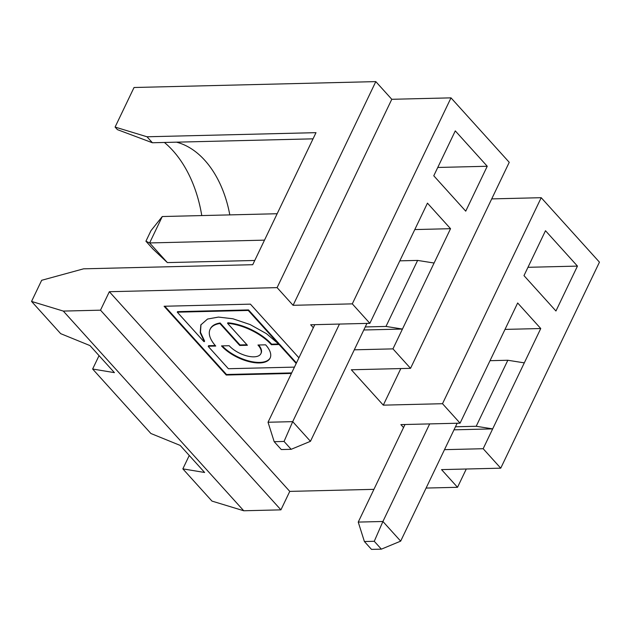 <?xml version="1.0" encoding="UTF-8"?>
<svg xmlns="http://www.w3.org/2000/svg" width="631" height="631" viewBox="0 0 631 631"><rect width="100%" height="100%" fill="white"/><g stroke="black" fill="none" stroke-linecap="round" stroke-linejoin="round"><path stroke-width="0.95" d="M204.586 341.024L204.334 341.552L200.193 332.711L200.839 324.902L207.536 319.041L218.468 317.085L232.949 318.781L250.176 324.579L266.44 333.657L278.397 343.785L248.275 310.452L177.287 312.179L203.813 341.529L204.357 341.671L204.586 341.024L200.484 332.356L200.974 324.642M248.275 310.452L248.527 309.924L278.65 343.256L278.397 343.785M215.289 345.536L208.561 345.701L208.238 346.427L228.383 368.725L294.448 367.116M296.191 363.48L279.044 344.502L271.377 344.692A37.126 16.974 -154.4 0 0 227.562 323.324L247.399 345.275L239.725 345.457L219.896 323.514A37.126 16.974 -154.4 0 0 210.084 329.327A37.126 16.974 -154.4 0 0 215.747 346.048L208.309 346.23L208.561 345.701M229.171 345.717L221.497 345.906A29.444 13.456 -154.4 0 0 249.071 361.634A29.444 13.456 -154.4 0 0 270.115 358.092A29.444 13.456 -154.4 0 0 265.627 344.826L257.953 345.015A19.206 8.779 25.6 0 1 260.879 353.668A19.206 8.779 25.6 0 1 247.155 355.979A19.206 8.779 25.6 0 1 229.171 345.717M375.808 81.612L391.788 99.296L293.084 305.309L277.104 287.626L375.808 81.612L134.04 87.504L115.087 127.068L147.007 136.777L315.997 132.66L252.731 264.704L83.56 268.83L41.67 280.29L31.55 301.421L60.671 333.649L89.965 345.583L114.416 372.637L92.639 369.025L99.051 355.639M246.934 344.763L239.977 344.936L220.148 322.985A37.126 16.974 -154.4 0 0 210.336 328.798L210.084 329.327M239.725 345.457L239.977 344.936M414.796 229.566L450.542 228.69L392.955 348.872L410.536 368.33L509.241 162.317L450.999 97.86L391.788 99.296M258.647 344.999A19.206 8.779 25.6 0 1 261.131 353.139L260.879 353.668M177.287 312.179L177.54 311.651L248.527 309.924M298.913 357.809L250.42 304.15L164.092 306.256L226.237 375.027L226.49 374.498L291.672 372.913M226.237 375.027L291.419 373.442M366.95 323.395L310.46 441.306L291.159 449.311L284.053 441.448L274.185 441.692L281.292 449.548L291.159 449.311M219.896 323.514L220.148 322.985M147.007 136.777L152.402 142.756L313.031 138.836M314.79 324.665L313.331 327.718L310.665 324.768L369.869 323.324L427.455 203.143L450.542 228.69M115.087 127.068L117.413 129.639L152.402 142.756M404.999 424.505L403.54 427.558L400.874 424.608L460.078 423.164L442.505 403.706L541.209 197.692L599.45 262.157L500.746 468.17L483.165 448.712L444.508 449.658M460.078 423.164L517.665 302.983L540.751 328.53L492.669 428.883L454.005 429.829M487.242 166.261L455.282 130.885L433.773 175.781L465.733 211.156L487.242 166.261L437.756 167.467M254.758 260.469L167.373 262.599L153.025 249.087L145.919 241.231L149.618 242.943L167.373 262.599M374.262 541.288L364.395 541.524L371.501 549.388L381.369 549.151L374.262 541.288L382.914 521.49L400.669 541.138L381.369 549.151M403.54 427.558L358.242 522.089L382.914 521.49L429.672 423.906M358.242 522.089L364.395 541.524M491.715 198.899L541.209 197.692M201.77 215.573A112.01 74.15 88.6 0 0 164.399 142.464M92.639 369.025L150.88 433.489L180.174 445.415L204.625 472.477L182.848 468.865L189.261 455.472M31.55 301.421L63.313 311.083L243.74 510.763L211.969 501.093L182.848 468.865M243.74 510.763L280.921 509.856L100.503 310.176L109.344 291.711L277.104 287.626M63.313 311.083L100.503 310.176M280.921 509.856L289.763 491.391L109.344 291.711M289.763 491.391L373.938 489.34M426.099 488.063L457.522 487.298L441.542 469.614L500.746 468.17M400.819 368.567L383.293 405.149L442.505 403.706M383.293 405.149L351.333 369.774L410.536 368.33M354.299 349.819L392.955 348.872M369.869 323.324L352.295 303.866L450.999 97.86M293.084 305.309L352.295 303.866M457.159 423.235L400.669 541.138M577.452 266.101L545.492 230.725L523.982 275.621L555.943 310.996L577.452 266.101L527.966 267.307M505.005 329.398L540.751 328.53M277.151 213.735L162.27 216.536L149.618 242.943L264.499 240.143M164.809 306.232L226.49 374.498M296.444 362.951L279.296 343.974L271.63 344.163A37.126 16.974 -154.4 0 0 227.823 322.796L227.562 323.324M284.053 441.448L292.705 421.65L310.46 441.306M145.919 241.231L150.983 230.662L162.27 216.536M313.331 327.718L268.033 422.249L274.185 441.692M365.254 326.945L385.983 326.432L417.619 260.414L399.809 260.848M385.983 326.432L402.46 329.051L363.795 329.989M176.475 142.164A98.775 65.387 -91.4 0 1 179.938 143.198A98.775 65.387 -91.4 0 1 229.802 214.887M279.044 344.502L279.296 343.974M268.033 422.249L292.705 421.65L339.454 324.066M417.619 260.414L434.089 263.024M222.222 345.891A29.444 13.456 -154.4 0 0 249.426 361.129A29.444 13.456 -154.4 0 0 270.234 357.824M271.377 344.692L271.63 344.163M483.165 448.712L492.669 428.883L476.192 426.272L507.829 360.254L490.019 360.687M455.464 426.777L476.192 426.272M507.829 360.254L524.298 362.864M457.522 487.298L466.285 469.007"/></g></svg>
